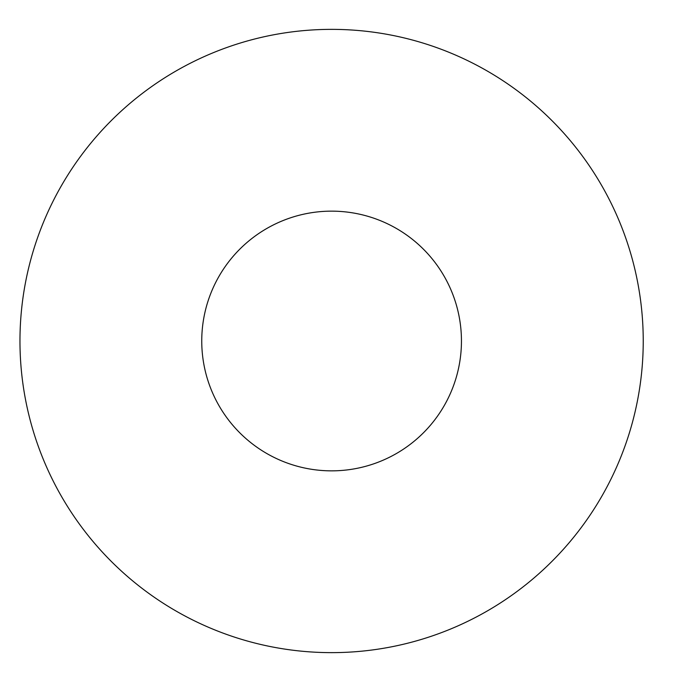 <?xml version="1.0" encoding="UTF-8"?>
<svg xmlns="http://www.w3.org/2000/svg" width="682" height="682" viewBox="0 0 682 682"><rect width="100%" height="100%" fill="white"/><g stroke="black" fill="none" stroke-linecap="round" stroke-linejoin="round"><path stroke-width="1.02" d="M461.45 341A129.844 129.844 0 0 1 266.679 453.453A129.844 129.844 0 0 1 266.679 228.547A129.844 129.844 0 0 1 461.45 341M643.237 341A311.631 311.631 0 0 1 175.785 610.884A311.631 311.631 0 0 1 175.785 71.116A311.631 311.631 0 0 1 643.237 341"/></g></svg>
